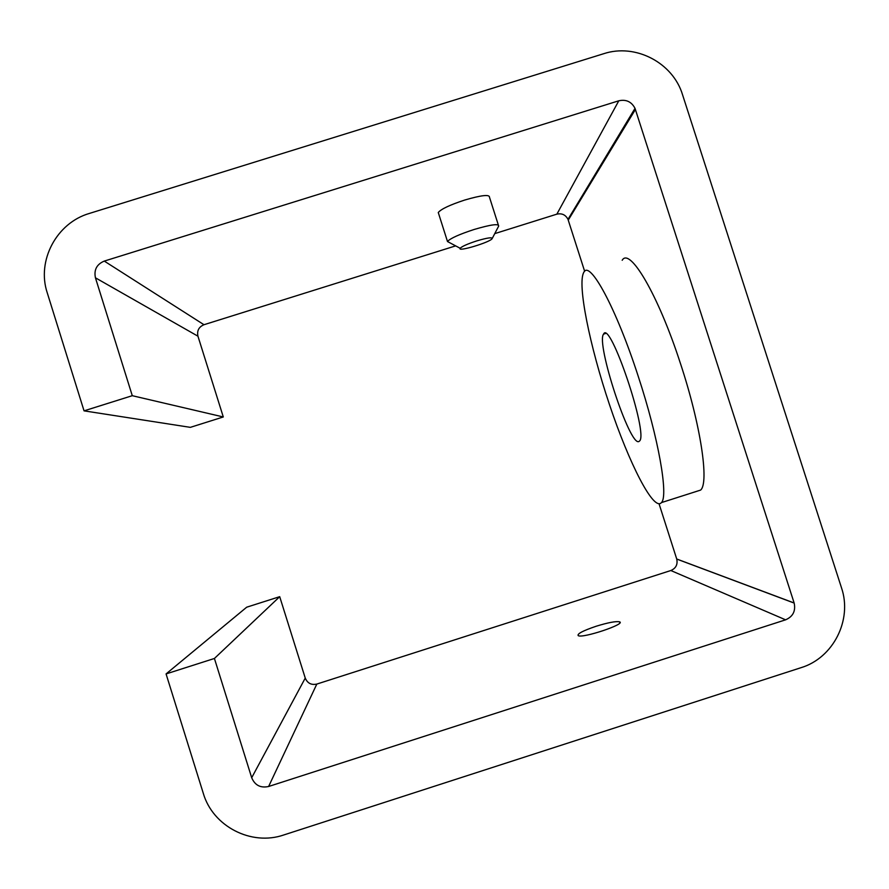 <?xml version="1.0" encoding="UTF-8"?>
<svg xmlns="http://www.w3.org/2000/svg" width="889" height="889" viewBox="0 0 889 889"><rect width="100%" height="100%" fill="white"/><g stroke="black" fill="none" stroke-linecap="round" stroke-linejoin="round"><path stroke-width="1.33" d="M659.071 503.852L676.74 559.059C677.874 564.504 675.907 568.327 670.839 570.527L316.817 684.074C311.317 685.252 307.461 683.263 305.249 678.085L279.702 596.675L246.698 607.198L166.065 673.929L203.292 793.321C212.838 826.381 251.254 846.25 283.791 834.96L800.989 667.695C833.315 657.982 852.562 619.855 841.472 587.74L682.541 94.734C672.94 62.675 635.391 43.15 603.675 53.718L89.378 213.438C56.618 222.872 36.482 260.688 47.25 292.825L84.044 410.851L190.346 427.353L223.295 416.963L197.947 336.198C196.813 330.741 198.825 326.919 203.981 324.718L455.646 245.875M166.065 673.929L214.416 658.471L251.698 777.731C254.921 785.309 260.566 788.232 268.622 786.487L785.598 619.822C792.977 616.599 795.833 611.021 794.166 603.075L635.024 108.358C631.534 101.713 626.123 99.179 618.8 100.79L104.28 261.088C96.745 264.277 93.801 269.845 95.434 277.801L132.283 395.694L223.295 416.963M494.762 233.618L556.847 214.16C561.881 213.049 565.604 214.782 567.993 219.361L584.662 271.323M498.307 224.895L489.483 197.225C489.595 194.258 481.338 195.202 464.703 200.047C449.878 204.926 441.066 209.071 438.266 212.515L438.677 213.816M84.044 410.851L132.283 395.694M492.239 238.452L498.662 226.106C498.907 223.45 490.706 224.595 474.081 229.495C459.246 234.34 450.379 238.341 447.478 241.475L450.045 242.886M622.189 260.277C629.623 246.786 658.027 294.326 680.341 363.168C700.799 424.842 709.322 482.994 700.61 490.083L696.531 491.384M476.804 240.886C467.558 243.908 462.002 246.375 460.158 248.275C457.046 252.254 490.35 242.208 492.15 238.63C492.284 237.063 487.172 237.819 476.804 240.886M638.291 376.492C658.627 438.255 668.595 495.995 661.449 502.596C653.671 511.842 629.045 463.213 609.465 404.584C589.774 346.054 577.05 283.88 583.795 272.356C589.54 259.388 616.033 307.572 638.291 376.492M596.197 626.234C608.176 622.544 615.966 621.078 619.555 621.833C626.389 623.934 582.673 638.58 578.206 635.657C576.983 633.857 582.973 630.712 596.197 626.234M638.869 441.544C629.723 446.489 595.774 342.921 603.575 334.12C609.81 318.973 648.559 433.454 639.602 440.977L638.869 441.544M279.702 596.675L214.416 658.471M104.28 261.088L203.981 324.718M618.8 100.79L556.847 214.16M95.434 277.801L197.947 336.198M635.424 109.425L568.271 220.094M676.718 559.003L794.133 602.986M670.839 570.527L785.598 619.822M316.817 684.074L268.622 786.487M305.249 678.085L251.698 777.731M635.024 108.358L567.993 219.361M438.266 212.515L447.478 241.475M460.158 248.275L447.456 241.508M676.74 559.059L794.166 603.075M661.449 502.596L700.61 490.083M619.555 621.833L619.866 622.833M603.575 334.12L605.465 333.519"/></g></svg>
